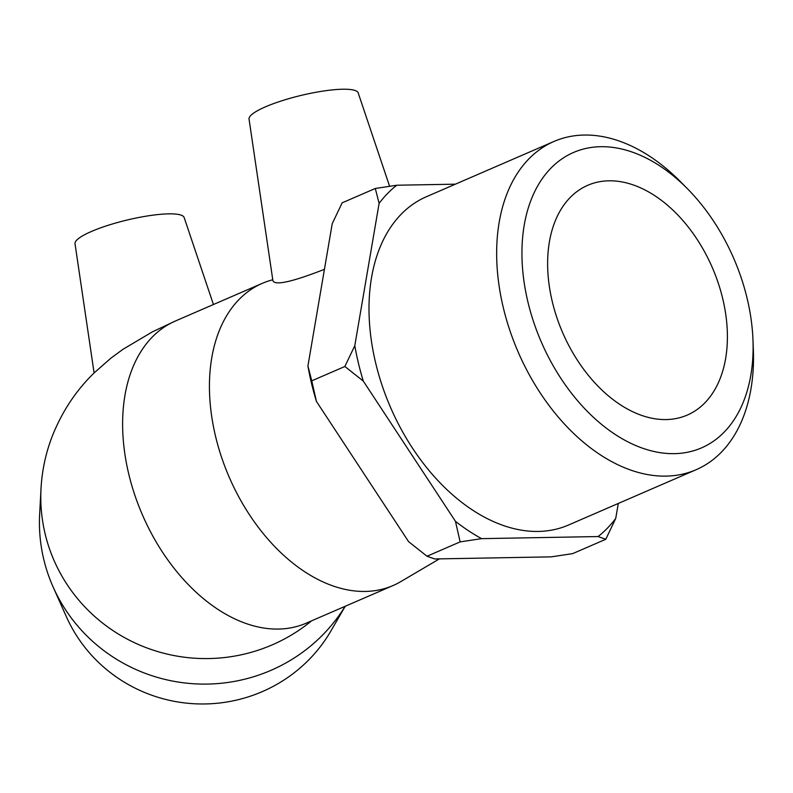 <?xml version="1.0" encoding="UTF-8"?>
<svg xmlns="http://www.w3.org/2000/svg" width="793" height="793" viewBox="0 0 793 793"><rect width="100%" height="100%" fill="white"/><g stroke="black" fill="none" stroke-linecap="round" stroke-linejoin="round"><path stroke-width="1.19" d="M527.96 302.153A160.979 104.904 -113.4 0 1 560.938 159.581A160.979 104.904 -113.4 0 1 687.462 188.764A160.979 104.904 -113.4 0 1 752.973 339.939A160.979 104.904 -113.4 0 1 659.013 452.476A160.979 104.904 -113.4 0 1 527.96 302.153M687.462 188.764L680.563 181.775A178.861 116.561 66.6 0 0 553.96 141.461A178.861 116.561 66.6 0 0 503.337 307.763A178.861 116.561 66.6 0 0 696.185 469.694A178.861 116.561 66.6 0 0 753.35 349.743L752.973 339.939M552.305 301.717A125.205 81.59 -113.4 0 1 587.742 185.304A125.205 81.59 -113.4 0 1 712.382 267.747A125.205 81.59 -113.4 0 1 687.303 415.066A125.205 81.59 -113.4 0 1 552.305 301.717M696.185 469.694L568.531 525.016A178.861 116.561 -113.4 0 1 375.684 363.075A178.861 116.561 -113.4 0 1 426.307 196.773L553.96 141.461M455.37 184.174L396.758 185.235L375.287 188.476L342.16 202.83L332.237 223.646L307.922 365.979A204.148 133.036 66.6 0 0 316.427 401.397L311.748 380.838L344.876 366.485L363.303 381.086L455.46 521.328L460.138 541.887L481.609 538.645L598.081 536.554L605.802 539.27L615.725 518.453L618.282 503.456M460.138 541.887L427.011 556.24L434.733 558.956L551.204 556.864L572.675 553.623L605.802 539.27M427.011 556.24L408.583 541.639L316.427 401.397M375.287 188.476L379.113 203.335L354.798 345.669L344.876 366.485M311.748 380.838L307.922 365.979M363.303 381.086A204.148 133.036 -113.4 0 1 354.798 345.669M481.609 538.645A204.148 133.036 -113.4 0 1 455.46 521.328M615.725 518.453A204.148 133.036 -113.4 0 1 598.081 536.554M379.113 203.335A204.148 133.036 -113.4 0 1 396.758 185.235M213.436 304.522L184.145 217.5A56.125 11.043 166.5 0 0 127.049 220.048A56.125 11.043 166.5 0 0 75.018 243.699A56.125 11.043 166.5 0 0 75.028 243.798M439.411 558.877L400.792 581.606A164.637 107.283 -113.4 0 1 393.09 585.521L306.267 623.149A164.637 107.283 -113.4 0 1 142.363 514.736A164.637 107.283 -113.4 0 1 175.352 321.026L152.573 331.761L122.965 349.307L110.97 358.119L94.367 372.69C75.989 390.463 61.884 411.815 52.041 436.765C45.667 453.437 41.989 470.755 41.008 488.706L39.65 514.231A164.637 161.138 3 0 0 53.181 587.117A164.637 161.138 3 0 0 193.403 683.744A164.637 161.138 3 0 0 345.143 606.298M53.181 587.117L66.364 616.686A148.172 145.03 3 0 0 194.454 703.768A148.172 145.03 3 0 0 331.048 630.732L345.233 606.258M389.601 186.276L358.178 92.87A56.125 11.043 166.5 0 0 342.715 89.232A56.125 11.043 166.5 0 0 282.278 100.642A56.125 11.043 166.5 0 0 249.042 119.069L272.931 280.841C275.29 285.678 292.458 281.832 324.436 269.313M393.09 585.521A164.637 107.283 -113.4 0 1 229.187 477.118A164.637 107.283 -113.4 0 1 262.176 283.398A164.637 107.283 -113.4 0 1 270.304 280.464L272.762 279.741M41.008 488.736A164.637 161.138 3 0 0 132.183 641.606A164.637 161.138 3 0 0 311.54 620.86M306.267 623.149L304.294 623.962M75.018 243.699L94.099 372.948M262.176 283.398L175.352 321.026"/></g></svg>
